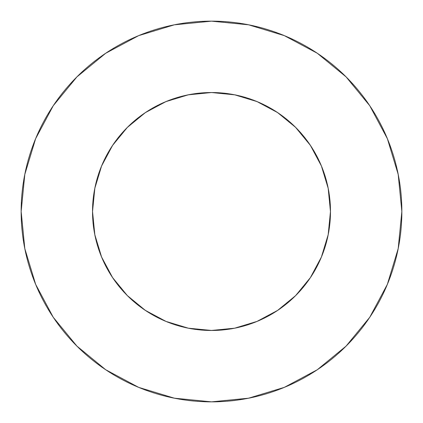 <?xml version="1.0" encoding="UTF-8"?>
<svg xmlns="http://www.w3.org/2000/svg" width="423" height="423" viewBox="0 0 423 423"><rect width="100%" height="100%" fill="white"/><g stroke="black" fill="none" stroke-linecap="round" stroke-linejoin="round"><path stroke-width="0.63" d="M92.531 211.5A118.969 118.969 0 0 1 211.5 92.531A118.969 118.969 0 0 1 330.469 211.5A118.969 118.969 0 0 1 211.5 330.469A118.969 118.969 0 0 1 92.531 211.5L94.815 234.712L101.589 257.025L112.581 277.594L127.376 295.624L145.406 310.419L165.975 321.411L188.288 328.185L211.5 330.469L234.712 328.185L257.025 321.411L277.594 310.419L295.624 295.624L310.419 277.594L321.411 257.025L328.185 234.712L330.469 211.5L328.185 188.288L321.411 165.975L310.419 145.406L295.624 127.376L277.594 112.581L257.025 101.589L234.712 94.815L211.5 92.531L188.288 94.815L165.975 101.589L145.406 112.581L127.376 127.376L112.581 145.406L101.589 165.975L94.815 188.288L92.531 211.5M21.15 211.5A190.35 190.35 0 0 1 211.5 21.15A190.35 190.35 0 0 1 401.85 211.5A190.35 190.35 0 0 1 211.5 401.85A190.35 190.35 0 0 1 21.15 211.5L24.809 248.634L35.638 284.346L53.229 317.255L76.901 346.099L105.745 369.771L138.654 387.362L174.366 398.191L211.5 401.85L248.634 398.191L284.346 387.362L317.255 369.771L346.099 346.099L369.771 317.255L387.362 284.346L398.191 248.634L401.85 211.5L398.191 174.366L387.362 138.654L369.771 105.745L346.099 76.901L317.255 53.229L284.346 35.638L248.634 24.809L211.5 21.15L174.366 24.809L138.654 35.638L105.745 53.229L76.901 76.901L53.229 105.745L35.638 138.654L24.809 174.366L21.15 211.5M369.771 105.745L346.099 76.901L317.303 53.266M105.745 53.229L76.901 76.901L53.266 105.697M53.229 317.255L76.901 346.099L105.697 369.734M317.255 369.771L346.099 346.099L369.734 317.303"/></g></svg>
